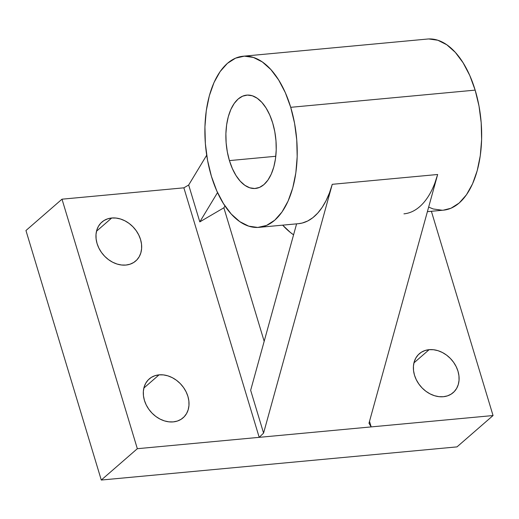 <?xml version="1.0" encoding="UTF-8"?>
<svg xmlns="http://www.w3.org/2000/svg" width="519" height="519" viewBox="0 0 519 519"><rect width="100%" height="100%" fill="white"/><g stroke="black" fill="none" stroke-linecap="round" stroke-linejoin="round"><path stroke-width="0.78" d="M229.424 160.598A46.872 24.925 84.7 0 1 246.707 95.126A46.872 24.925 84.7 0 1 272.689 122.99L269.75 115.004L266.098 108.049L261.868 102.392L257.216 98.253L252.338 95.781L247.401 95.081L242.613 96.171L238.143 99.019L234.173 103.508L230.845 109.47L228.302 116.678L226.628 124.845L225.895 133.668L226.128 142.796L227.322 151.892L229.424 160.598L232.363 168.584L236.015 175.539L240.245 181.196L244.89 185.335L249.775 187.807L254.712 188.507L259.5 187.417L263.97 184.569L267.94 180.08L271.262 174.118L273.811 166.91L275.485 158.743L276.218 149.92L275.985 140.792L274.791 131.696L272.689 122.99A46.872 24.925 84.7 0 1 255.406 188.462A46.872 24.925 84.7 0 1 229.424 160.598L275.79 156.277L229.424 160.598M427.39 211.661L443.479 210.156A85.927 45.691 -95.3 0 0 475.157 90.124L290.711 107.316A85.927 45.691 84.7 0 1 259.033 227.354L298.555 223.67A85.927 45.691 -95.3 0 0 332.251 184.316L437.653 174.494A85.927 45.691 84.7 0 1 403.951 213.841M259.033 227.354A85.927 45.691 84.7 0 1 211.402 176.272A85.927 45.691 84.7 0 1 243.08 56.234A85.927 45.691 84.7 0 1 290.711 107.316L475.157 90.124A85.927 45.691 -95.3 0 0 427.526 39.042L243.08 56.234M159.061 374.848L143.854 388.063L159.061 374.848L154.954 375.691L151.282 377.41L148.181 379.934L145.768 383.171L144.139 386.986L143.361 391.242L143.458 395.77L144.425 400.396L146.228 404.95L148.797 409.244L152.035 413.124L155.81 416.439L159.988 419.06L164.406 420.883L168.889 421.837L173.262 421.895A25.781 20.397 -131 0 1 146.961 406.338A25.781 20.397 -131 0 1 149.251 378.915A25.781 20.397 -131 0 1 159.061 374.848A25.781 20.397 -131 0 1 185.361 390.405A25.781 20.397 -131 0 1 183.077 417.827A25.781 20.397 -131 0 1 173.262 421.895L177.368 421.052L181.04 419.333L184.141 416.802L186.555 413.572L188.183 409.757L188.961 405.501L188.871 400.973L187.897 396.341L186.094 391.793L183.525 387.498L180.288 383.612L176.512 380.304L172.334 377.683L167.916 375.86L163.433 374.9L159.061 374.848M111.708 218.006L96.502 231.227L111.708 218.006L107.602 218.856L103.93 220.575L100.829 223.099L98.415 226.329L96.787 230.151L96.009 234.4L96.106 238.928L97.072 243.56L98.876 248.108L101.445 252.409L104.682 256.289L108.458 259.604L112.636 262.218L117.054 264.041L121.537 265.001L125.909 265.06A25.781 20.397 -131 0 1 99.609 249.503A25.781 20.397 -131 0 1 101.899 222.08A25.781 20.397 -131 0 1 111.708 218.006A25.781 20.397 -131 0 1 138.015 233.563A25.781 20.397 -131 0 1 135.725 260.986A25.781 20.397 -131 0 1 125.909 265.06L130.016 264.21L133.688 262.491L136.795 259.967L139.202 256.736L140.831 252.915L141.609 248.666L141.518 244.138L140.545 239.506L138.742 234.958L136.173 230.657L132.935 226.777L129.16 223.462L124.982 220.847L120.564 219.024L116.081 218.064L111.708 218.006M429.142 349.67L413.935 362.891L429.142 349.67L425.035 350.52L421.363 352.232L418.262 354.762L415.849 357.993L414.22 361.808L413.442 366.064L413.533 370.592L414.506 375.224L416.309 379.772L418.878 384.066L422.116 387.953L425.891 391.261L430.069 393.882L434.487 395.705L438.97 396.665L443.343 396.724A25.781 20.397 -131 0 1 417.042 381.167A25.781 20.397 -131 0 1 419.326 353.737A25.781 20.397 -131 0 1 429.142 349.67A25.781 20.397 -131 0 1 455.442 365.227A25.781 20.397 -131 0 1 453.158 392.649A25.781 20.397 -131 0 1 443.343 396.724L447.449 395.874L451.121 394.155L454.222 391.631L456.636 388.4L458.264 384.579L459.043 380.323L458.945 375.795L457.979 371.169L456.175 366.615L453.606 362.32L450.369 358.441L446.593 355.126L442.415 352.511L437.997 350.682L433.514 349.728L429.142 349.67M298.477 223.676L302.253 223.034L307.696 220.99L312.879 217.669L317.719 213.114L322.143 207.412L326.075 200.639L329.468 192.899L332.251 184.316L437.653 174.494L368.977 423.27L371.182 426.903L369.509 421.35L371.182 426.903L493.05 415.544L259.202 437.342L371.182 426.903L368.977 423.27L437.653 174.494L434.864 183.077M332.251 184.316L263.581 433.093L250.658 390.288L296.602 223.851L250.658 390.288L263.581 433.093L332.251 184.316M217.532 192.575L199.809 221.879L188.676 185.011L206.685 155.226L188.676 185.011L183.869 187.826L62.001 199.186L25.95 230.527L62.001 199.186L137.334 448.701L101.283 480.043L25.95 230.527L101.283 480.043L137.334 448.701L259.202 437.342L137.334 448.701L62.001 199.186L183.869 187.826L259.202 437.342L263.581 433.093L259.202 437.342L183.869 187.826L188.676 185.011L199.809 221.879L217.532 192.575M431.38 211.285L493.05 415.544L456.999 446.885L101.283 480.043L456.999 446.885L493.05 415.544L431.38 211.285M290.711 107.316L294.571 123.282L296.751 139.948L297.186 156.693L295.836 172.866L292.774 187.846L288.103 201.048L282.012 211.979L274.733 220.212L266.539 225.434L257.755 227.439L248.711 226.148L239.759 221.626L231.234 214.029L223.481 203.656L216.78 190.908L211.402 176.272L207.542 160.306L205.355 143.633L204.927 126.896L206.27 110.722L209.339 95.743L214.003 82.54L220.101 71.609L227.38 63.376L235.574 58.154L244.358 56.149L253.402 57.44L262.355 61.962L270.873 69.559L278.632 79.932L285.333 92.68L290.711 107.316M428.804 38.957L437.848 40.242L446.801 44.77L455.319 52.367L463.078 62.741L469.779 75.489L475.157 90.124L479.018 106.084L481.197 122.756L481.626 139.501L480.283 155.674L477.221 170.647L472.55 183.856L466.458 194.787L459.179 203.02L450.985 208.236L443.375 210.169M442.201 210.247L433.157 208.956L428.649 207.094M223.871 207.795L199.809 221.879L223.871 207.795L264.177 341.307L223.871 207.795L224.974 205.965L223.871 207.795M293.572 234.815L290.432 232.506L282.654 225.149A105.461 56.071 -95.3 0 0 293.572 234.815"/></g></svg>
